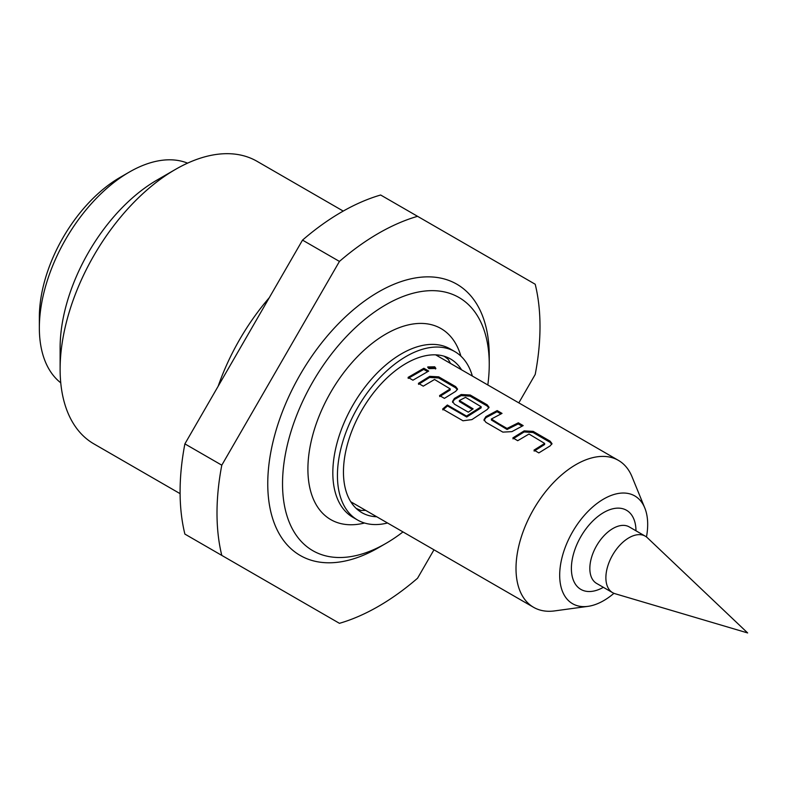 <?xml version="1.0" encoding="UTF-8"?>
<svg xmlns="http://www.w3.org/2000/svg" width="787" height="787" viewBox="0 0 787 787"><rect width="100%" height="100%" fill="white"/><g stroke="black" fill="none" stroke-linecap="round" stroke-linejoin="round"><path stroke-width="1.18" d="M434.739 366.801L435.88 368.454L428.876 368.631L427.754 366.929L434.739 366.801L434.483 367.972L435.555 368.985M472.357 376.058A97.234 56.133 120 0 0 454.807 351.602L450.194 348.936A97.234 56.133 120 0 0 352.96 405.079A97.234 56.133 120 0 0 352.96 517.344L357.573 520.01A97.234 56.133 120 0 0 387.529 522.991M454.807 351.602A97.234 56.133 120 0 0 357.573 407.735A97.234 56.133 120 0 0 357.573 520.01L352.96 517.354A97.234 56.133 120 0 0 352.96 517.354M460.887 356.127A110.288 63.668 120 0 0 441.025 328.572A110.288 63.668 120 0 0 330.747 392.251A110.288 63.668 120 0 0 330.747 519.597A110.288 63.668 120 0 0 364.538 523.021M39.35 327.913L39.35 317.259A114.204 65.931 -60 0 1 120.096 177.39L129.324 172.068A127.248 73.466 120 0 0 39.35 327.913A127.248 73.466 120 0 0 60.756 382.826M187.581 163.145A127.248 73.466 120 0 0 129.324 172.068M487.822 384.981A146.175 84.396 120 0 0 489.248 364.411A146.175 84.396 120 0 0 458.978 297.496A146.175 84.396 120 0 0 312.803 381.892A146.175 84.396 120 0 0 312.803 550.674A146.175 84.396 120 0 0 385.886 543.433A146.175 84.396 120 0 0 402.993 531.914M489.248 364.411L489.248 355.881A156.613 90.426 120 0 0 456.814 284.186A156.613 90.426 120 0 0 300.191 374.612A156.613 90.426 120 0 0 300.191 555.455A156.613 90.426 120 0 0 378.508 547.703L385.886 543.433M60.117 369.201L60.117 347.893A137.036 79.123 -60 0 1 157.016 180.056L175.471 169.402A163.145 94.194 120 0 0 60.117 369.201A163.145 94.194 120 0 0 93.899 443.888L180.095 493.656L93.899 443.888M343.24 211.083L257.044 161.315A163.145 94.194 120 0 0 175.471 169.402M269.262 297.722A163.145 94.194 120 0 0 218.147 386.269M461.585 369.831A88.715 51.224 120 0 0 450.548 358.97A88.715 51.224 120 0 0 444.094 356.206A88.715 51.224 120 0 0 361.833 410.194A88.715 51.224 120 0 0 356.206 508.441A88.715 51.224 120 0 0 361.833 512.642A88.715 51.224 120 0 0 376.757 516.774M646.471 536.97A62.232 35.927 120 0 0 644.789 507.969A62.232 35.927 120 0 0 572.572 531.864A62.232 35.927 120 0 0 587.978 606.354A62.232 35.927 120 0 0 613.939 593.319M587.978 606.354L554.589 610.909A84.829 48.981 -60 0 1 533.576 607.308A84.829 48.981 -60 0 1 533.576 509.356A84.829 48.981 -60 0 1 618.415 460.375A84.829 48.981 -60 0 1 632.03 476.774L644.789 507.969M512.868 437.897L524.162 430.882L533.183 431.384L550.133 441.173L552.012 443.632L550.143 445.895L538.849 452.909L534.009 450.115L544.663 443.425L529.002 434.031L517.708 440.7L512.868 437.897M502.854 432.122L485.904 422.334L484.035 419.619L485.894 416.618L497.177 410.588L502.027 413.391L491.383 419.009L499.027 423.839L507.044 428.443L518.338 422.806L523.178 425.6L511.875 431.64L502.854 432.122M442.648 409.033L447.36 405.01L466.524 416.077L481.172 406.761L465.51 397.356L459.362 400.524L473.135 408.866L468.304 412.162L454.424 404.144L452.545 401.439L454.404 398.438L461.192 394.513L470.213 395.015L487.173 404.813L489.052 407.272L487.192 409.525L471.905 419.619L462.992 420.779L442.648 409.033M418.409 383.367L429.692 376.343L438.723 376.845L455.673 386.624L457.562 389.093L455.703 391.346L444.409 398.37L439.559 395.576L450.213 388.886L434.542 379.491L423.249 386.161L418.409 383.367M408.069 377.406L423.868 368.267L428.708 371.061L412.919 380.2L408.069 377.406M647.357 537.728A32.631 18.839 120 0 0 645.271 536.163A32.631 18.839 120 0 0 612.64 555.002A32.631 18.839 120 0 0 612.64 592.68A32.631 18.839 120 0 0 615.041 593.703L747.65 632.945L647.357 537.728M518.81 402.865L535.209 374.455A228.397 131.862 120 0 0 535.209 284.245L380.652 195.009A228.397 131.862 120 0 0 302.523 240.114L339.443 261.422L221.796 465.186A228.397 131.862 120 0 0 221.796 555.406L339.443 623.324A228.397 131.862 120 0 0 417.563 578.219L433.971 549.808M221.796 465.186L184.886 443.878A228.397 131.862 120 0 0 184.886 534.088L221.796 555.406M184.886 443.878L302.523 240.114M417.563 216.317A228.397 131.862 120 0 0 339.443 261.422M408.187 378.39L423.74 369.398L423.868 368.267M423.74 369.398L427.528 371.582M427.823 367.529L434.483 367.972M418.527 384.351L429.643 377.435L438.605 377.967L438.723 376.845M429.643 377.435L429.692 376.343M439.677 396.559L450.164 389.978L450.213 388.886M438.605 377.967L455.555 387.755L455.673 386.624M455.555 387.755L457.326 389.722M442.894 409.919L447.537 405.954L466.711 417.021L466.524 416.077M447.537 405.954L447.36 405.01M452.682 402.009L454.453 399.471L461.133 395.615L470.095 396.146L487.045 405.935L487.173 404.813M487.045 405.935L488.825 407.902M470.095 396.146L470.213 395.015M461.133 395.615L461.192 394.513M454.453 399.471L454.404 398.438M472.298 409.407L459.401 401.557L459.362 400.524M466.711 417.021L481.132 407.853L481.172 406.761M484.172 420.189L485.943 417.661L485.894 416.618M491.383 419.009L491.432 420.051L507.094 429.486L518.21 423.927L518.338 422.806M518.21 423.927L521.997 426.111M507.094 429.486L507.044 428.443M485.943 417.661L497.059 411.719L497.177 410.588M497.059 411.719L500.847 413.903M512.986 438.88L524.112 431.974L533.065 432.506L533.183 431.384M524.112 431.974L524.162 430.882M534.137 451.099L544.614 444.517L544.663 443.425M533.065 432.506L550.005 442.294L550.133 441.173M550.005 442.294L551.785 444.262M645.271 536.163L629.226 526.897A32.631 18.839 120 0 0 596.595 545.735A32.631 18.839 120 0 0 596.595 583.413L612.64 592.68M603.354 587.318A45.676 26.374 -60 0 1 573.782 581.19A45.676 26.374 -60 0 1 580.845 536.645A45.676 26.374 -60 0 1 615.887 508.254A45.676 26.374 -60 0 1 635.985 530.802M438.389 356.442A86.786 50.112 120 0 0 437.06 354.927M351.573 502.982A86.786 50.112 120 0 0 353.56 503.375M356.206 508.441L361.036 510.468L365.66 510.369M444.094 356.206L448.265 359.374L450.498 363.427M435.624 354.839L618.415 460.375M350.786 501.781L533.576 607.308M452.545 401.459L452.643 402.442M484.035 419.638L484.133 420.632"/></g></svg>
